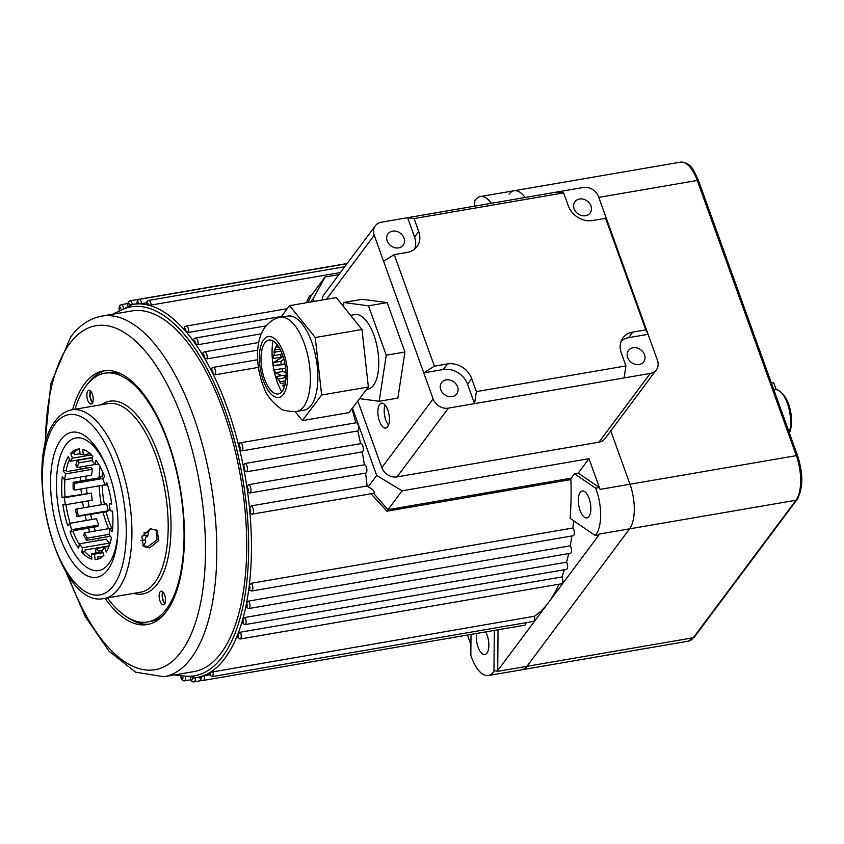 <?xml version="1.0" encoding="UTF-8"?>
<svg xmlns="http://www.w3.org/2000/svg" width="844" height="844" viewBox="0 0 844 844"><rect width="100%" height="100%" fill="white"/><g stroke="black" fill="none" stroke-linecap="round" stroke-linejoin="round"><path stroke-width="1.27" d="M146.255 304.578L146.93 301.466L148.576 300.432A4.209 1.815 80.2 0 1 151.181 305.053L148.365 305.127A189.288 81.794 80.2 0 1 184.024 329.476L184.477 327.092L186.123 326.069A4.209 1.815 80.2 0 1 188.107 328.052A4.209 1.815 80.2 0 1 188.708 332.388L185.902 331.608A189.288 81.794 80.2 0 1 193.476 341.198L193.898 339.014L195.544 337.99A4.209 1.815 80.2 0 1 197.601 340.174A4.209 1.815 80.2 0 1 198.055 344.7L195.291 343.73A189.288 81.794 80.2 0 1 202.56 354.86L202.94 352.855L204.575 351.821A4.209 1.815 80.2 0 1 206.717 354.227A4.209 1.815 80.2 0 1 207.002 358.89L204.28 357.74A189.288 81.794 80.2 0 1 211.148 370.263L211.475 368.417L213.121 367.383A4.209 1.815 80.2 0 1 215.325 369.999A4.209 1.815 80.2 0 1 215.431 374.768L212.762 373.459A189.288 81.794 80.2 0 1 238.567 445.126L239.928 442.794A4.209 1.815 80.2 0 1 240.223 442.678A4.209 1.815 80.2 0 1 242.555 445.716A4.209 1.815 80.2 0 1 242.27 450.538A4.209 1.815 80.2 0 1 241.911 450.875L239.559 449.166A189.288 81.794 80.2 0 1 243.241 465.951L244.697 463.578A4.209 1.815 80.2 0 1 244.802 463.546A4.209 1.815 80.2 0 1 247.134 466.584A4.209 1.815 80.2 0 1 246.849 471.416A4.209 1.815 80.2 0 1 246.29 471.828L244.043 470.076A189.288 81.794 80.2 0 1 246.902 487.104L248.463 484.699A4.209 1.815 80.2 0 1 250.721 487.864A4.209 1.815 80.2 0 1 250.415 492.579A4.209 1.815 80.2 0 1 249.792 493.001A4.209 1.815 80.2 0 1 249.655 493.012L247.503 491.261A189.288 81.794 80.2 0 1 249.507 508.299L251.174 505.904A4.209 1.815 80.2 0 1 253.284 509.28A4.209 1.815 80.2 0 1 252.915 513.764A4.209 1.815 80.2 0 1 252.293 514.186A4.209 1.815 80.2 0 1 251.945 514.175L249.898 512.435A189.288 81.794 80.2 0 1 249.265 585.398L251.343 583.267A4.209 1.815 80.2 0 1 252.778 587.002A4.209 1.815 80.2 0 1 252.25 590.578A4.209 1.815 80.2 0 1 251.628 591.011L249.085 590.009L248.811 588.954A189.288 81.794 80.2 0 1 246.532 603.07L248.716 601.076A4.209 1.815 80.2 0 1 249.413 608.123A4.209 1.815 80.2 0 1 248.79 608.545L246.026 607.258L245.878 606.372A189.288 81.794 80.2 0 1 242.755 619.296L245.034 617.46A4.209 1.815 80.2 0 1 245.53 624.201A4.209 1.815 80.2 0 1 244.908 624.634L241.943 623.041L241.89 622.292A189.288 81.794 80.2 0 1 237.966 633.886L240.34 632.209A4.209 1.815 80.2 0 1 240.645 638.613A4.209 1.815 80.2 0 1 240.023 639.045L236.911 636.534A189.288 81.794 80.2 0 1 224.947 658.309A189.288 81.794 80.2 0 1 210.188 672.33A189.288 81.794 80.2 0 1 208.531 673.312A189.288 81.794 80.2 0 1 201.526 676.361A189.288 81.794 80.2 0 1 199.775 676.867A189.288 81.794 80.2 0 1 196.757 677.521A189.288 81.794 80.2 0 1 192.4 677.996A2.099 0.907 -99.8 0 1 192.158 679.884A2.099 0.907 -99.8 0 1 190.575 678.059M251.945 514.175L373.607 493.318L387.923 509.692L571.198 478.189A2.099 0.907 -99.8 0 0 570.903 479.571A189.288 81.794 80.2 0 1 570.122 518.374L595.21 535.507A33.654 14.538 -99.8 0 0 595.621 488.191L599.356 487.547L578.235 473.125L589.006 458.693L600.052 489.383A33.654 14.538 -99.8 0 0 599.356 487.547M249.655 493.012L365.695 473.083A4.209 1.815 80.2 0 1 365.558 473.094A189.288 81.794 80.2 0 1 367.077 485.986A4.209 1.815 80.2 0 1 368.163 486.851C372.478 488.929 374.472 490.944 374.156 492.928L373.607 493.318M136.781 303.924L137.424 300.464L139.06 299.43A4.209 1.815 80.2 0 1 141.613 303.587L138.827 303.893A2.099 0.907 -99.8 0 0 137.234 302.036A2.099 0.907 -99.8 0 0 136.992 303.935L137.952 303.661M200.767 676.761L199.775 676.867A2.099 0.907 -99.8 0 0 201.326 678.481A2.099 0.907 -99.8 0 0 201.526 676.361L208.911 674.947M209.565 673.438L208.531 673.312A2.099 0.907 -99.8 0 0 210.029 674.694A2.099 0.907 -99.8 0 0 210.188 672.33L534.41 616.236A189.288 81.794 -99.8 0 0 548.347 602.732A189.288 81.794 -99.8 0 0 558.918 584.238M580.239 492.368A13.673 5.908 80.2 0 1 582.276 490.986A13.673 5.908 80.2 0 1 589.851 500.872A13.673 5.908 80.2 0 1 588.943 516.539A13.673 5.908 80.2 0 1 586.907 517.931A13.673 5.908 80.2 0 1 579.322 508.046A13.673 5.908 80.2 0 1 580.239 492.368M485.701 631.903A13.673 5.908 80.2 0 1 486.946 653.172A13.673 5.908 80.2 0 1 484.91 654.564A13.673 5.908 80.2 0 1 478.348 647.833A13.673 5.908 80.2 0 1 476.596 633.475M104.994 598.322A128.721 55.62 -99.8 0 0 147.236 624.571A128.721 55.62 -99.8 0 0 166.405 611.51A128.721 55.62 -99.8 0 0 175.003 463.936A128.721 55.62 -99.8 0 0 103.643 370.854A128.721 55.62 -99.8 0 0 84.474 383.914A128.721 55.62 -99.8 0 0 72.573 409.699M105.521 370.6A128.721 55.62 -99.8 0 0 88.209 383.271A128.721 55.62 -99.8 0 0 88.04 383.492M491.419 203.288A33.654 14.538 -99.8 0 0 480.447 196.525A33.654 14.538 -99.8 0 0 475.436 199.933A33.654 14.538 -99.8 0 0 474.761 200.925L474.708 206.158M509.08 194.152A33.654 14.538 80.2 0 1 514.091 190.744A33.654 14.538 80.2 0 1 525.073 197.507A33.654 14.538 80.2 0 0 514.091 190.744L480.447 196.525M163.905 676.761L193.814 671.624A182.979 79.062 -99.8 0 0 221.065 653.056A182.979 79.062 -99.8 0 0 233.282 443.269A182.979 79.062 -99.8 0 0 131.833 310.94L101.924 316.089A182.979 79.062 80.2 0 1 203.372 448.417A182.979 79.062 80.2 0 1 191.155 658.193A182.979 79.062 80.2 0 1 163.905 676.761L135.62 672.183L108.96 651.114L85.181 616.489L65.632 571.23M355.83 422.876A4.209 1.815 80.2 0 1 356.126 422.76A4.209 1.815 80.2 0 1 358.457 425.798A4.209 1.815 80.2 0 1 358.172 430.63A4.209 1.815 80.2 0 1 357.814 430.957A189.288 81.794 80.2 0 1 360.599 443.649M244.908 463.535L360.599 443.659A4.209 1.815 80.2 0 1 360.704 443.627A4.209 1.815 80.2 0 1 363.036 446.676A4.209 1.815 80.2 0 1 362.751 451.498A4.209 1.815 80.2 0 1 362.192 451.909A189.288 81.794 80.2 0 1 364.365 464.78A4.209 1.815 80.2 0 1 366.623 467.945A4.209 1.815 80.2 0 1 366.317 472.661A4.209 1.815 80.2 0 1 365.695 473.083M248.463 484.699L364.365 464.78M251.174 505.904L367.077 485.986M251.628 591.011L573.16 535.75A4.209 1.815 -99.8 0 0 573.783 535.328A4.209 1.815 -99.8 0 0 574.31 531.741A4.209 1.815 -99.8 0 0 572.876 528.017A189.288 81.794 -99.8 0 0 573.604 520.759M251.343 583.267L572.876 528.017M248.79 608.545L570.322 553.295A4.209 1.815 -99.8 0 0 570.955 552.873A4.209 1.815 -99.8 0 0 570.249 545.825A189.288 81.794 -99.8 0 0 571.863 535.972M248.716 601.076L570.249 545.825M244.908 624.634L566.44 569.373A4.209 1.815 -99.8 0 0 567.062 568.951A4.209 1.815 -99.8 0 0 566.567 562.209A189.288 81.794 -99.8 0 0 568.677 553.58M245.034 617.46L566.567 562.209M240.023 639.045L561.555 583.784A4.209 1.815 -99.8 0 0 562.188 583.362A4.209 1.815 -99.8 0 0 561.882 576.958A189.288 81.794 -99.8 0 0 564.362 569.732M240.34 632.209L561.882 576.958M212.867 671.486A4.209 1.815 80.2 0 1 212.572 676.223A4.209 1.815 80.2 0 1 211.939 676.656L533.482 621.406A4.209 1.815 -99.8 0 0 534.104 620.973A4.209 1.815 -99.8 0 0 534.41 616.236M204.269 675.749A4.209 1.815 80.2 0 1 203.868 680.021A4.209 1.815 80.2 0 1 203.235 680.443L524.768 625.193A4.209 1.815 -99.8 0 0 525.401 624.76A4.209 1.815 -99.8 0 0 525.981 622.693M688.303 641.166A33.654 14.538 -99.8 0 0 693.314 637.747A2.099 1.751 36.7 0 0 694.327 637.146L688.303 641.166L521.93 669.756A33.654 14.538 80.2 0 0 526.941 666.338L629.582 528.85A33.654 14.538 80.2 0 0 629.962 484.234L610.761 430.904L629.962 484.234A33.654 14.538 80.2 0 1 629.582 528.85L526.941 666.338A33.654 14.538 80.2 0 1 521.93 669.756L488.275 675.538A33.654 14.538 -99.8 0 0 493.962 671.138L497.707 670.495L498.055 629.782M127.855 305.56A2.099 0.907 -99.8 0 1 128.066 303.45A2.099 0.907 -99.8 0 1 129.617 305.053A189.288 81.794 80.2 0 1 132.635 304.41A189.288 81.794 80.2 0 1 136.992 303.935A189.288 81.794 80.2 0 1 138.827 303.893A189.288 81.794 80.2 0 1 146.476 304.695L147.405 304.199M141.613 303.587L146.35 302.774M306.33 302.764L309.463 296.022L311.056 295.748M151.181 305.053L340.438 272.538M188.708 332.388L281.453 316.447M198.055 344.7L261.313 333.834M207.002 358.89L257.684 350.176M239.327 443.026L239.928 442.794M351.959 408.791A189.288 81.794 80.2 0 1 355.809 422.812M215.431 374.768L258.412 367.383M360.704 443.627L244.697 463.578M241.911 450.875L357.814 430.957M246.29 471.828L362.192 451.909M249.919 492.97L365.558 473.094M570.903 479.571L386.932 511.19L370.97 493.719M595.21 535.507L598.955 534.864A33.654 14.538 -99.8 0 0 599.673 533.988L497.032 671.476A33.654 14.538 -99.8 0 0 497.707 670.495M595.621 488.191L574.5 473.769L571.198 478.189M574.5 473.769L578.235 473.125M388.166 509.449L402.071 490.818L589.006 458.693M473.948 206.295L474.718 205.261M310.94 295.854L309.463 296.022L311.183 295.611L325.088 276.99L313.082 298.797L314.042 301.445M338.887 274.616L325.088 276.99M470.931 644.658L467.46 635.036M146.476 304.695A189.288 81.794 80.2 0 1 148.365 305.127A2.099 0.907 -99.8 0 0 147.711 303.196A2.099 0.907 -99.8 0 0 146.75 303.038A2.099 0.907 -99.8 0 0 146.476 304.695M184.024 329.476A189.288 81.794 80.2 0 1 185.902 331.608A2.099 0.907 -99.8 0 0 185.448 329.128A2.099 0.907 -99.8 0 0 184.298 328.675A2.099 0.907 -99.8 0 0 184.024 329.476M193.476 341.198A189.288 81.794 80.2 0 1 195.291 343.73A2.099 0.907 -99.8 0 0 194.911 341.134A2.099 0.907 -99.8 0 0 193.719 340.596A2.099 0.907 -99.8 0 0 193.476 341.198M202.56 354.86A189.288 81.794 80.2 0 1 204.28 357.74A2.099 0.907 -99.8 0 0 203.995 355.06A2.099 0.907 -99.8 0 0 202.75 354.427A2.099 0.907 -99.8 0 0 202.56 354.86M211.148 370.263A189.288 81.794 80.2 0 1 212.762 373.459A2.099 0.907 -99.8 0 0 212.572 370.727A2.099 0.907 -99.8 0 0 211.285 369.999A2.099 0.907 -99.8 0 0 211.148 370.263M238.567 445.126A189.288 81.794 80.2 0 1 239.559 449.166A2.099 0.907 -99.8 0 0 239.738 449.008A2.099 0.907 -99.8 0 0 239.833 446.423A2.099 0.907 -99.8 0 0 238.567 445.126M243.241 465.951A189.288 81.794 80.2 0 1 244.043 470.076A2.099 0.907 -99.8 0 0 244.317 469.876A2.099 0.907 -99.8 0 0 244.443 467.407A2.099 0.907 -99.8 0 0 243.241 465.951M246.902 487.104A189.288 81.794 80.2 0 1 247.503 491.261A2.099 0.907 -99.8 0 0 247.872 491.039A2.099 0.907 -99.8 0 0 248.03 488.687A2.099 0.907 -99.8 0 0 246.902 487.104M249.507 508.299A189.288 81.794 80.2 0 1 249.898 512.435A2.099 0.907 -99.8 0 0 250.383 512.224A2.099 0.907 -99.8 0 0 250.562 509.987A2.099 0.907 -99.8 0 0 249.507 508.299M249.265 585.398A189.288 81.794 80.2 0 1 248.811 588.954A2.099 0.907 -99.8 0 0 249.718 589.038A2.099 0.907 -99.8 0 0 249.972 587.255A2.099 0.907 -99.8 0 0 249.265 585.398M246.532 603.07A189.288 81.794 80.2 0 1 245.878 606.372A2.099 0.907 -99.8 0 0 246.881 606.583A2.099 0.907 -99.8 0 0 246.532 603.07M242.755 619.296A189.288 81.794 80.2 0 1 241.89 622.292A2.099 0.907 -99.8 0 0 242.998 622.661A2.099 0.907 -99.8 0 0 242.755 619.296M237.966 633.886A189.288 81.794 80.2 0 1 236.911 636.534A2.099 0.907 -99.8 0 0 238.113 637.072A2.099 0.907 -99.8 0 0 237.966 633.886M352.454 408.137L376.677 475.436L402.071 490.818M471.015 634.435L470.836 655.345A33.654 14.538 -99.8 0 0 488.275 675.538M311.183 295.611L308.081 302.468M310.676 302.015L313.082 298.797M368.163 486.851L376.677 475.436M128.32 617.861A128.721 55.62 -99.8 0 0 149.093 624.17M90.835 391.352A6.309 2.722 -99.8 0 0 90.34 397.123A6.309 2.722 -99.8 0 0 92.734 402.388M163.135 592.171A6.309 2.722 -99.8 0 0 162.639 597.942A6.309 2.722 -99.8 0 0 165.034 603.207M493.962 671.138L494.32 630.426M386.932 511.19L387.923 509.692M379.621 404.445A12.618 5.454 -99.8 0 0 378.777 418.909A12.618 5.454 -99.8 0 0 385.771 428.035A12.618 5.454 -99.8 0 0 387.649 426.758A12.618 5.454 -99.8 0 0 388.493 412.283A12.618 5.454 -99.8 0 0 381.499 403.158A12.618 5.454 -99.8 0 0 379.621 404.445M388.535 425.081A12.618 5.454 80.2 0 1 385.086 405.025M644.499 354.68A9.463 7.902 36.7 0 0 637.041 347.971A9.463 7.902 36.7 0 0 628.506 350.471A9.463 7.902 36.7 0 0 627.672 357.571A9.463 7.902 36.7 0 0 635.142 364.291A9.463 7.902 36.7 0 0 643.677 361.791A9.463 7.902 36.7 0 0 644.499 354.68M457.564 386.805A9.463 7.902 36.7 0 0 450.105 380.095A9.463 7.902 36.7 0 0 441.57 382.596A9.463 7.902 36.7 0 0 440.737 389.696A9.463 7.902 36.7 0 0 448.196 396.416A9.463 7.902 36.7 0 0 456.731 393.916A9.463 7.902 36.7 0 0 457.564 386.805M574.12 208.816A9.463 7.902 -143.3 0 1 574.954 201.716A9.463 7.902 -143.3 0 1 583.489 199.216A9.463 7.902 -143.3 0 1 590.948 205.925A9.463 7.902 -143.3 0 1 590.114 213.036A9.463 7.902 -143.3 0 1 581.579 215.536A9.463 7.902 -143.3 0 1 574.12 208.816M387.185 240.941A9.463 7.902 -143.3 0 1 388.008 233.841A9.463 7.902 -143.3 0 1 396.543 231.34A9.463 7.902 -143.3 0 1 404.012 238.05A9.463 7.902 -143.3 0 1 403.179 245.161A9.463 7.902 -143.3 0 1 394.644 247.661A9.463 7.902 -143.3 0 1 387.185 240.941M383.598 261.302L394.232 254.624L434.396 366.19L423.762 372.869L374.23 235.276L326.417 299.314M471.722 378.692L467.565 384.263A20.151 16.817 36.7 0 0 443.237 369.524L447.404 363.954A20.151 16.817 -143.3 0 1 471.722 378.692L476.385 391.616L625.931 365.916L624.085 377.933L650.26 373.438A12.618 10.529 36.7 0 0 656.358 369.83L605.043 438.574A12.618 10.529 -143.3 0 1 598.945 442.182L397.049 476.881A12.618 10.529 -143.3 0 1 381.815 467.65L357.824 400.995M443.237 369.524L423.762 372.869L433.13 398.906A12.618 10.529 36.7 0 0 448.364 408.137L474.539 403.632L476.385 391.616M624.085 377.933L474.539 403.632L467.565 384.263M625.931 365.916L621.279 352.992A20.151 16.817 -143.3 0 1 623.041 337.853A20.151 16.817 -143.3 0 1 632.768 332.093L628.611 337.674L648.086 334.319L645.776 329.856L605.612 218.301L607.923 222.753L657.465 360.356A12.618 10.529 36.7 0 1 656.358 369.83M607.923 222.753L598.554 196.726A12.618 10.529 36.7 0 0 583.32 187.495L557.145 191.989L563.623 192.865L568.286 205.788A20.151 16.817 -143.3 0 0 592.604 220.527L605.612 218.301M414.541 249.149A20.151 16.817 36.7 0 0 414.573 237.069L407.599 217.689L381.425 222.194A12.618 10.529 36.7 0 0 375.327 225.802A12.618 10.529 36.7 0 0 374.23 235.276M563.623 192.865L414.077 218.564L407.599 217.689L557.145 191.989M394.232 254.624L407.241 252.388A20.151 16.817 -143.3 0 0 416.968 246.627A20.151 16.817 -143.3 0 0 418.729 231.488L414.077 218.564M447.404 363.954L434.396 366.19M645.776 329.856L632.768 332.093M322.208 300.031A12.618 10.529 -143.3 0 1 324.012 294.545L375.327 225.802M628.611 337.674A20.151 16.817 36.7 0 0 621.311 340.902M284.143 375.2L276.663 376.477A21.037 9.084 80.2 0 0 277.824 378.967L285.293 377.679A21.037 9.084 80.2 0 1 284.143 375.2L286.063 376.002M277.824 378.967L280.398 381.678M350.587 315.329L354.997 314.58A37.853 16.363 80.2 0 1 375.981 341.957A37.853 16.363 80.2 0 1 373.459 385.36A37.853 16.363 80.2 0 1 367.815 389.2L366.539 389.422M277.275 344.785L276.737 346.146A21.037 9.084 80.2 0 0 276.199 346.789A21.037 9.084 80.2 0 0 275.703 347.528L276.938 344.363M279.807 382.163L280.925 383.524A21.037 9.084 80.2 0 1 279.807 382.163A21.037 9.084 80.2 0 1 279.554 381.826L285.747 380.76M282.867 385.792L284.291 387.185M280.925 383.524L285.451 382.743M284.734 385.813L284.28 385.898A21.037 9.084 80.2 0 1 282.846 385.18L285.008 384.811M284.365 386.995L282.846 385.18M275.703 347.528L278.805 346.989M276.737 346.146L278.098 345.913M280.978 351.03L273.941 352.243A21.037 9.084 80.2 0 1 274.374 350.587A21.037 9.084 80.2 0 1 274.564 350.007L280.008 349.068M276.273 345.892L274.564 350.007M282.846 355.725L280.736 357.265L273.256 358.542A21.037 9.084 80.2 0 1 273.403 355.714L280.883 354.427L281.854 353.066M275.26 352.022L273.403 355.714M280.736 357.265A21.037 9.084 80.2 0 1 280.883 354.427M285.072 364.323L273.741 365.674A21.037 9.084 80.2 0 1 273.393 362.593L280.873 361.306L283.922 359.227M283.13 356.569L273.393 362.593M273.741 365.674L281.221 364.386A21.037 9.084 80.2 0 1 280.873 361.306M285.008 363.964L281.221 364.386M281.579 375.633L275.323 372.763A21.037 9.084 80.2 0 1 274.522 369.799L285.652 368.111M275.323 372.763L282.803 371.476A21.037 9.084 80.2 0 1 282.002 368.522M286.021 372.668L282.803 371.476M343.086 306.013L343.624 302.5L368.469 305.823L386.246 355.208L379.188 401.269L359.586 398.642M343.624 302.5L362.319 299.293L387.164 302.616L404.941 352.001L397.883 398.062L379.188 401.269M386.246 355.208L404.941 352.001M368.469 305.823L387.164 302.616M264.868 342.78A27.346 11.816 80.2 0 1 282.582 354.976A27.346 11.816 80.2 0 1 282.223 391.194A27.346 11.816 80.2 0 1 264.51 378.998A27.346 11.816 80.2 0 1 264.868 342.78M296.592 411.471L304.062 410.184A47.739 20.625 -99.8 0 0 311.13 405.394A47.739 20.625 -99.8 0 0 314.379 350.661A47.739 20.625 -99.8 0 0 287.888 316.078L280.419 317.365A47.739 20.625 80.2 0 1 306.899 351.948A47.739 20.625 80.2 0 1 303.65 406.681A47.739 20.625 80.2 0 1 296.592 411.471C287.171 411.439 281.717 410.353 280.197 408.211C271.821 401.934 266.387 395.013 263.908 387.449C259.868 377.637 257.736 367.267 257.515 356.326C257.42 343.719 260.005 333.918 265.238 326.923C269.911 321.279 274.975 318.082 280.419 317.365M280.82 317.291L289.587 305.644L315.245 337.526L321.638 395.013L302.363 420.618L295.168 411.672M289.587 305.644L336.323 297.605L361.981 329.487L368.374 386.985L349.099 412.589L302.363 420.618M361.981 329.487L315.245 337.526M368.374 386.985L321.638 395.013M281.748 391.774A39.963 17.27 80.2 0 1 273.013 340.881M156.277 529.874L157.005 539.833L148.048 546.543L142.636 545.678M149.588 547.872L158.799 540.624L157.1 530.486L150.601 528.798L141.855 536.436L143.353 546.406L149.588 547.872M92.249 403.305A6.942 2.996 -99.8 0 0 92.713 395.351A6.942 2.996 -99.8 0 0 88.863 390.329A6.942 2.996 -99.8 0 0 87.829 391.036A6.942 2.996 -99.8 0 0 87.365 398.99A6.942 2.996 -99.8 0 0 91.215 404.012A6.942 2.996 -99.8 0 0 92.249 403.305M164.548 604.125A6.942 2.996 -99.8 0 0 165.013 596.17A6.942 2.996 -99.8 0 0 161.162 591.148A6.942 2.996 -99.8 0 0 160.128 591.855A6.942 2.996 -99.8 0 0 159.664 599.81A6.942 2.996 -99.8 0 0 163.514 604.831A6.942 2.996 -99.8 0 0 164.548 604.125M107.747 569.858A73.618 31.808 -99.8 0 0 117.97 531.382A73.618 31.808 -99.8 0 0 107.156 468.462A73.618 31.808 -99.8 0 0 60.884 439.692A73.618 31.808 -99.8 0 0 60.04 537.29A73.618 31.808 -99.8 0 0 107.747 569.858M107.673 469.802A67.288 29.076 -99.8 0 0 65.885 444.777A67.288 29.076 -99.8 0 0 65.115 533.978A67.288 29.076 -99.8 0 0 108.718 563.75A67.288 29.076 -99.8 0 0 118.012 529.948M107.367 597.921A126.199 54.522 -99.8 0 0 147.563 621.954A126.199 54.522 -99.8 0 0 166.352 609.146A126.199 54.522 -99.8 0 0 174.782 464.474A126.199 54.522 -99.8 0 0 104.814 373.206A126.199 54.522 -99.8 0 0 86.025 386.014A126.199 54.522 -99.8 0 0 74.947 409.287M147.563 621.954L150.548 621.437A126.199 54.522 -99.8 0 0 163.578 614.949M92.608 457.459L70.094 461.33L68.353 456.477A55.947 24.17 -99.8 0 0 63.163 470.899L65.579 473.885A50.482 21.807 -99.8 0 0 64.671 479.782L62.256 476.797A55.947 24.17 -99.8 0 0 62.076 497.411L64.513 497.738A50.482 21.807 -99.8 0 0 65.304 504.796L62.867 504.469A55.947 24.17 -99.8 0 0 67.752 525.759L69.567 523.343A50.482 21.807 -99.8 0 0 71.835 529.663L70.031 532.089A55.947 24.17 -99.8 0 0 78.671 548.347L79.368 543.831A50.482 21.807 -99.8 0 0 82.512 547.724L81.826 552.25A55.947 24.17 -99.8 0 0 91.901 559.129L91.289 553.717A50.482 21.807 -99.8 0 0 94.475 554.149L95.077 559.551A55.947 24.17 -99.8 0 0 96.775 559.403A55.947 24.17 -99.8 0 0 103.896 555.204L102.156 550.351A50.482 21.807 -99.8 0 0 104.508 547.197L106.249 552.039A55.947 24.17 -99.8 0 0 111.45 537.628L109.034 534.642A50.482 21.807 -99.8 0 0 109.942 528.745L112.347 531.731A55.947 24.17 -99.8 0 0 112.526 511.116L110.089 510.789A50.482 21.807 -99.8 0 0 109.298 503.731L111.735 504.058A55.947 24.17 -99.8 0 0 106.85 482.768L105.046 485.184A50.482 21.807 -99.8 0 0 102.768 478.864L104.572 476.438A55.947 24.17 -99.8 0 0 95.942 460.17L95.245 464.696A50.482 21.807 -99.8 0 0 92.091 460.803L92.787 456.277A55.947 24.17 -99.8 0 0 82.712 449.398L83.313 454.81A50.482 21.807 -99.8 0 0 80.138 454.378L79.526 448.976A55.947 24.17 -99.8 0 0 77.827 449.124A55.947 24.17 -99.8 0 0 70.717 453.323L72.457 458.165A50.482 21.807 -99.8 0 0 71.234 459.632A50.482 21.807 -99.8 0 0 70.094 461.33M79.368 543.831L106.281 539.211A50.482 21.807 -99.8 0 0 109.435 543.103L109.003 545.878L85.075 549.993L84.811 551.733L81.826 552.25M109.435 543.103L82.512 547.724M69.567 523.343L96.48 518.712A50.482 21.807 -99.8 0 0 98.759 525.042L97.651 526.529L73.723 530.644L73.027 531.572L70.031 532.089M98.759 525.042L71.835 529.663M64.925 479.74A55.947 24.17 -99.8 0 0 65.072 496.894L91.437 493.118A50.482 21.807 -99.8 0 0 92.228 500.165L65.304 504.796M65.072 496.894L62.076 497.411M91.437 493.118L64.513 497.738M69.461 459.547A55.947 24.17 -99.8 0 0 66.148 470.382L67.077 471.532L91.004 467.418L92.492 469.253A50.482 21.807 -99.8 0 0 91.595 475.151L64.671 479.782M66.148 470.382L63.163 470.899M92.492 469.253L65.579 473.885M79.347 448.976A55.947 24.17 -99.8 0 0 73.702 452.806L74.377 454.673L80.064 453.692M73.702 452.806L70.717 453.323M91.468 454.905L72.457 458.165M90.108 453.639L83.313 454.81M98.548 464.126L95.245 464.696M107.483 484.762L105.046 485.184M111.63 503.33L109.298 503.731M112.674 528.27L109.942 528.745M108.992 546.427L104.508 547.197M102.989 552.683L94.475 554.149M103.063 556.059L97.841 556.956L98.073 559.034L95.077 559.551M102.662 551.765L91.289 553.717M84.811 551.733A55.947 24.17 -99.8 0 0 91.701 557.325M73.027 531.572A55.947 24.17 -99.8 0 0 79.294 544.285M65.969 504.68A55.947 24.17 -99.8 0 0 70.115 523.248M122.253 374.462A126.199 54.522 -99.8 0 0 107.81 372.7L104.814 373.206M90.519 391.015A6.942 2.996 -99.8 0 0 92.545 402.81M162.818 591.834A6.942 2.996 -99.8 0 0 164.844 603.629M110.311 536.225L86.489 540.318L87.291 538.113A50.482 21.807 80.2 0 1 85.856 535.55A50.482 21.807 80.2 0 1 84.484 532.817L112.695 527.975M142.024 536.024L146.634 535.233L147.468 536.795A55.947 24.17 -99.8 0 0 149.209 529.156M143.364 546.057A55.947 24.17 -99.8 0 0 145.78 541.479L144.946 539.917L141.001 540.593M144.946 539.917A53.847 23.263 -99.8 0 0 146.634 535.233M97.039 552.736A53.847 23.263 80.2 0 1 95.699 551.712L95.731 548.547L109.055 546.258M86.489 540.318A53.847 23.263 80.2 0 1 83.683 535.033L84.484 532.817M77.026 516.549L78.386 515.884A50.482 21.807 80.2 0 1 76.793 508.964L75.443 509.628A53.847 23.263 80.2 0 0 77.026 516.549L103.105 512.34A55.947 24.17 -99.8 0 0 108.676 528.66M104.561 483.717A50.482 21.807 80.2 0 0 104.582 484.92L74.673 490.069L73.122 489.014A53.847 23.263 80.2 0 1 73.185 482.304L100.098 477.683L99.138 477.018L102.124 476.512A55.947 24.17 80.2 0 1 102.462 471.522M95.087 464.485L77.152 467.565L75.823 465.076A53.847 23.263 80.2 0 1 77.511 460.381L92.555 457.796M103.717 477.588L102.124 476.512M104.371 504.227A55.947 24.17 80.2 0 1 102.135 485.342M111.661 528.154A55.947 24.17 80.2 0 1 106.091 511.833L108.296 510.747A50.482 21.807 80.2 0 1 106.703 503.826L76.793 508.964M148.533 532.659L143.86 532.986M99.149 485.859A55.947 24.17 -99.8 0 0 101.385 504.733M100.12 466.869A55.947 24.17 -99.8 0 0 99.138 477.018M77.152 467.565A50.482 21.807 80.2 0 1 78.84 462.881L77.511 460.381M78.84 462.881L92.123 460.592M74.673 490.069A50.482 21.807 80.2 0 1 74.726 483.359L73.185 482.304M74.726 483.359L103.042 478.495M78.386 515.884L108.296 510.747M103.105 512.34L106.091 511.833M87.291 538.113L109.087 534.368M98.991 552.398L99.001 550.784L102.272 550.225M99.001 550.784A50.482 21.807 80.2 0 1 95.731 548.547M789.214 432.497A25.236 10.909 -99.8 0 0 780.457 391.816A25.236 10.909 -99.8 0 0 774.781 389.664L773.853 389.822M780.457 391.816L782.209 393.388A23.136 10.001 80.2 0 1 790.701 412.062A23.136 10.001 80.2 0 1 789.362 432.898M771.395 382.997L773.663 382.606L776.185 389.633M177.018 674.514A187.189 80.887 -99.8 0 0 222.405 656.769A187.189 80.887 -99.8 0 0 229.568 423.54A187.189 80.887 -99.8 0 0 115.037 313.831M127.666 305.665L128.256 301.867L129.892 300.833A4.209 1.815 80.2 0 1 132.36 304.452M119.036 309.79L119.542 305.655L121.188 304.631A4.209 1.815 80.2 0 1 123.403 307.258M120.84 308.524A2.099 0.907 -99.8 0 0 119.363 307.237A2.099 0.907 -99.8 0 0 119.183 309.474M185.775 677.785A4.209 1.815 80.2 0 1 185.184 680.422A4.209 1.815 80.2 0 1 184.562 680.855C182.452 681.045 181.207 679.652 180.806 676.656M181.049 676.951A2.099 0.907 -99.8 0 0 182.642 678.882A2.099 0.907 -99.8 0 0 182.926 677.342M195.207 677.753A4.209 1.815 80.2 0 1 194.7 681.424A4.209 1.815 80.2 0 1 194.067 681.846C192.126 682.237 190.892 680.95 190.354 677.996M67.9 574.869A174.571 75.432 -99.8 0 0 181.006 652.043A174.571 75.432 -99.8 0 0 183 420.607A174.571 75.432 -99.8 0 0 69.873 343.381A174.571 75.432 -99.8 0 0 45.439 444.187M497.032 671.476L693.314 637.747L795.955 500.26A33.654 14.538 -99.8 0 0 796.335 455.644L600.052 489.383M694.327 637.146L796.968 499.659A2.099 1.751 36.7 0 1 795.955 500.26L599.673 533.988M381.815 467.65L433.13 398.906M598.945 442.182L650.26 373.438M448.364 408.137L397.049 476.881M414.573 237.069L418.729 231.488M263.729 339.615A30.922 13.356 -99.8 0 0 263.328 380.57A30.922 13.356 -99.8 0 0 283.362 394.359A30.922 13.356 -99.8 0 0 283.763 353.404A30.922 13.356 -99.8 0 0 263.729 339.615M101.385 404.74A97.799 42.263 80.2 0 1 161.12 462.396A97.799 42.263 80.2 0 1 157.311 584.048A97.799 42.263 80.2 0 1 133.806 593.374M104.255 598.449L140.526 592.214A95.699 41.345 -99.8 0 0 154.779 582.508A95.699 41.345 -99.8 0 0 161.162 472.788A95.699 41.345 -99.8 0 0 108.106 403.59L71.845 409.815A95.699 41.345 80.2 0 1 124.901 479.023A95.699 41.345 80.2 0 1 118.508 588.743A95.699 41.345 80.2 0 1 104.255 598.449C57.392 609.885 20.91 461.752 55.556 420.734C60.029 414.678 65.463 411.039 71.845 409.815M55.198 423.888A91.49 39.531 -99.8 0 0 54.143 545.192A91.49 39.531 -99.8 0 0 113.434 585.662A91.49 39.531 -99.8 0 0 114.478 464.369A91.49 39.531 -99.8 0 0 55.198 423.888M100.584 557.968A88.968 38.444 80.2 0 1 99.951 556.797A88.968 38.444 80.2 0 1 99.856 556.618M93.009 541.489A88.968 38.444 80.2 0 1 92.186 539.348M89.633 531.942A88.968 38.444 80.2 0 1 88.451 528.112M86.341 520.453A88.968 38.444 80.2 0 1 85.086 515.167M83.567 507.803A88.968 38.444 80.2 0 1 82.554 501.832M81.52 494.352A88.968 38.444 80.2 0 1 80.961 488.982M80.402 481.069A88.968 38.444 80.2 0 1 80.254 477.103M80.201 469.275A88.968 38.444 80.2 0 1 80.254 467.027M85.983 466.046A84.759 36.619 -99.8 0 0 85.909 468.293M85.877 476.132A84.759 36.619 -99.8 0 0 86.004 480.099M86.521 488.032A84.759 36.619 -99.8 0 0 87.069 493.402M88.082 500.882A84.759 36.619 -99.8 0 0 89.105 506.843M90.624 514.218A84.759 36.619 -99.8 0 0 91.901 519.503M94.053 527.141A84.759 36.619 -99.8 0 0 95.256 530.971M97.893 538.366A84.759 36.619 -99.8 0 0 98.727 540.508M598.786 197.369L697.26 180.447A33.654 14.538 -99.8 0 0 680.464 162.153C691.584 162.649 693.662 170.393 698.547 180.669A2.099 0.717 160.2 0 0 697.26 180.447L796.335 455.644A2.099 0.717 160.2 0 1 797.622 455.865L698.547 180.669M174.581 674.926L196.757 677.521L199.595 677.036M203.235 680.443C201.505 680.971 200.281 679.8 199.574 676.93M211.939 676.656L208.352 673.47M44.521 448.375L50.798 383.809L70.611 337.062C79.178 325.436 89.612 318.452 101.924 316.089M239.327 443.016L356.126 422.76M112.6 314.253L132.635 304.41L136.749 303.703M184.562 680.855L190.85 679.768M194.067 681.846L202.317 680.433M213.121 367.383L257.631 359.734M204.575 351.821L258.686 342.527M195.544 337.99L266.082 325.868M186.123 326.069L287.308 308.682M148.576 300.432L344.785 266.715M139.06 299.43L347.042 263.697M129.892 300.833L347.179 263.497M121.188 304.631L127.602 303.523M274.374 350.587L274.838 349.184M514.091 190.744L680.464 162.153M797.622 455.865C803.382 474.138 803.161 488.739 796.968 499.659"/></g></svg>
